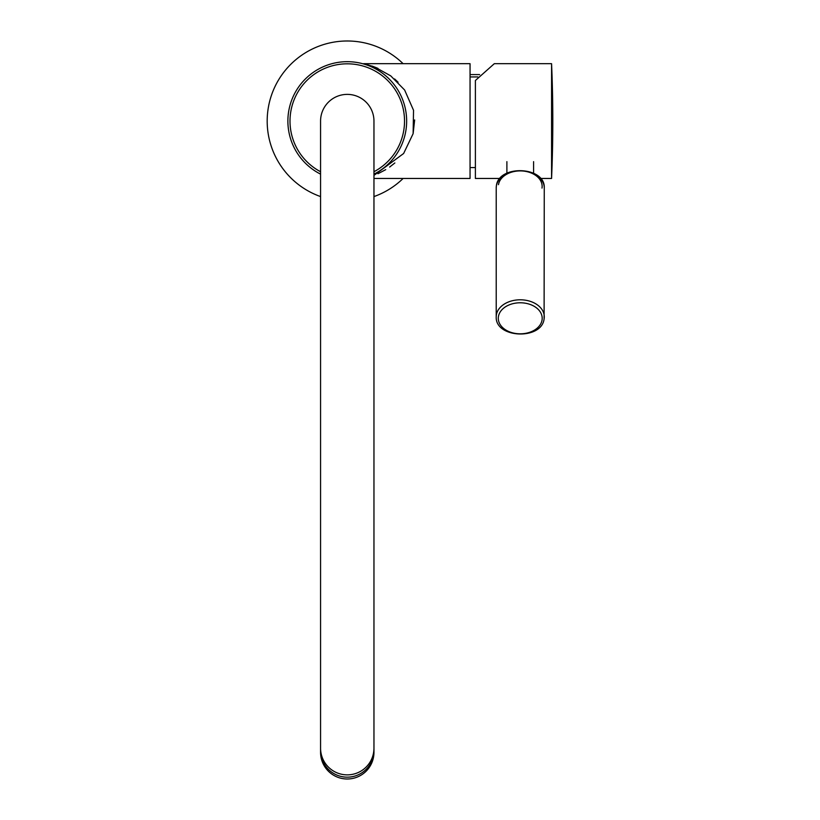 <?xml version="1.0" encoding="UTF-8"?>
<svg xmlns="http://www.w3.org/2000/svg" width="820" height="820" viewBox="0 0 820 820"><rect width="100%" height="100%" fill="white"/><g stroke="black" fill="none" stroke-linecap="round" stroke-linejoin="round"><path stroke-width="1.23" d="M347.26 61.674A59.399 59.399 0 0 0 320.569 174.127A59.399 59.399 0 0 1 347.26 61.674A59.399 59.399 0 0 1 373.961 174.127M373.961 175.388L403.635 153.494L413.116 133.691L413.536 110.28L404.619 89.995L390.73 75.87L375.191 67.24L366.673 64.431M371.839 65.989L373.715 66.666M375.909 67.527L377.938 68.398M394.584 78.945L398.069 82.195M414.654 119.956L413.126 133.639M394.851 162.965L389.674 167.044M385.728 169.648L377.958 173.737M373.961 178.463L470.055 178.463L470.055 63.683L363.567 63.683M320.569 196.574A80.083 80.083 0 0 1 348.52 41A80.083 80.083 0 0 1 403.112 63.683M403.112 178.463A80.083 80.083 0 0 1 373.961 196.574M479.618 74.599A21.115 1.168 180 0 0 477.978 74.589L470.055 74.589M475.395 167.557L470.055 167.557M470.055 76.936L477.855 76.936M540.575 178.463L551.573 178.463L551.573 63.683L494.316 63.683L475.395 80.493L475.395 178.463L499.913 178.463M373.961 748.199L373.961 752.319A26.691 26.681 -0 0 1 347.26 779A26.691 26.681 -0 0 1 320.569 752.319L320.569 750.484A26.691 26.681 -0 0 0 347.26 777.165A26.691 26.681 -0 0 0 373.961 750.484A26.691 26.681 180 0 1 347.26 777.165A26.691 26.681 180 0 1 320.569 750.484L320.569 748.199A26.691 26.681 180 0 0 347.26 774.869A26.691 26.681 180 0 0 373.961 748.199L373.961 121.073A26.691 26.691 0 0 0 347.26 94.382A26.691 26.691 0 0 0 320.569 121.073L320.569 121.073A26.691 26.691 0 0 1 347.26 94.382M373.961 171.728A57.256 57.256 0 0 0 347.26 63.816A57.256 57.256 0 0 0 320.569 171.728M498.427 316.571A21.945 15.518 180 0 0 517.799 333.719A21.945 15.518 180 0 0 542.051 320.026A21.945 15.518 180 0 0 522.678 302.877A21.945 15.518 180 0 0 498.427 316.571M496.213 187.893L496.377 185.843C498.56 164.41 545.392 166.255 544.265 187.893A24.026 16.984 180 0 0 521.582 170.929A24.026 16.984 180 0 0 496.366 186.007A24.026 16.984 180 0 0 496.213 187.893L496.213 316.786A24.026 16.984 0 0 1 496.366 314.901A24.026 16.984 0 0 1 521.582 299.823A24.026 16.984 0 0 1 544.265 316.786A24.026 16.984 0 0 1 544.121 318.683M498.488 184.664A21.894 15.477 0 0 1 522.678 171.001A21.894 15.477 0 0 1 541.999 188.098M551.573 178.463A1334.704 1334.704 0 0 0 551.573 63.683M506.893 161.653L506.893 173.225M533.584 161.653L533.584 173.225M496.213 316.786C495.095 338.424 541.918 340.269 544.101 318.847L544.265 187.893M320.569 748.199L320.569 121.073"/></g></svg>
